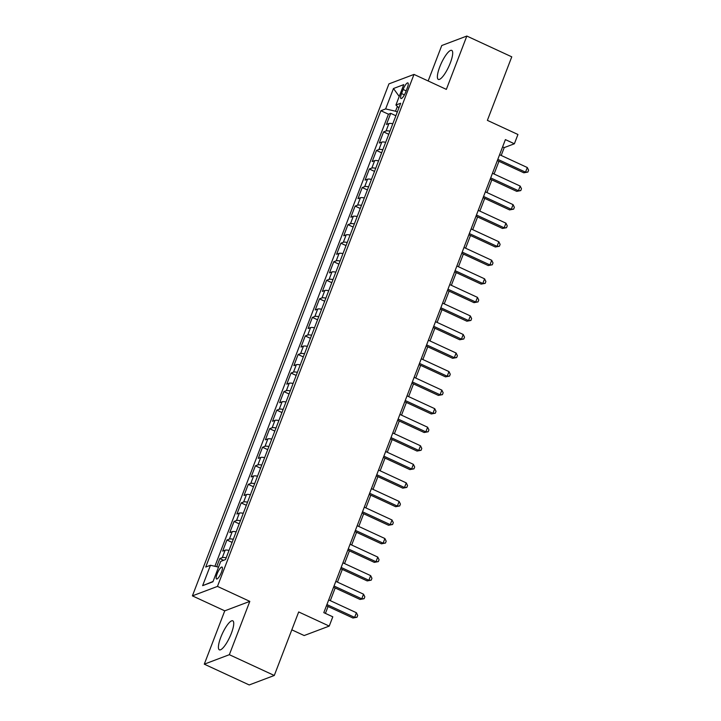 <?xml version="1.0" encoding="UTF-8"?>
<svg xmlns="http://www.w3.org/2000/svg" width="721" height="721" viewBox="0 0 721 721"><rect width="100%" height="100%" fill="white"/><g stroke="black" fill="none" stroke-linecap="round" stroke-linejoin="round"><path stroke-width="1.08" d="M231.36 633.326A15.979 4.092 -65.2 0 0 232.784 620.817A15.979 4.092 -65.2 0 0 220.788 637.319A15.979 4.092 -65.2 0 0 219.364 649.828A15.979 4.092 -65.2 0 0 231.36 633.326M450.319 62.907A15.979 4.092 -65.2 0 0 451.743 50.398A15.979 4.092 -65.2 0 0 439.756 66.9A15.979 4.092 -65.2 0 0 438.332 79.409A15.979 4.092 -65.2 0 0 450.319 62.907M221.464 572.204A6.552 1.676 -65.2 0 0 222.05 567.076A6.552 1.676 -65.2 0 0 217.129 573.844A6.552 1.676 -65.2 0 0 216.543 578.972A6.552 1.676 -65.2 0 0 221.464 572.204M291.816 629.83L304.172 635.543L329.236 626.08L332.796 616.806L323.81 612.643L505.394 139.613L514.379 143.776L517.939 134.494L487.378 120.362L511.766 56.833L466.829 36.05L441.757 45.522L428.157 80.968M204.286 664.167L249.223 684.95L274.286 675.478L229.35 654.695L249.817 601.368L217.463 586.407L192.399 595.87L224.754 610.84L204.286 664.167L229.35 654.695M217.463 586.407L413.998 74.416L388.934 83.888L192.399 595.87M392.792 123.769A8.192 2.001 -159 0 0 388.907 123.543L386.438 124.481L390.71 113.35L395.874 115.739M389.944 131.186A8.192 2.001 -159 0 0 386.059 130.97L383.59 131.898L388.754 134.286M383.59 131.898L379.318 143.028L381.788 142.1A8.192 2.001 -159 0 1 385.672 142.316M378.552 160.864A8.192 2.001 -159 0 0 374.668 160.648L372.198 161.576L376.47 150.455L381.634 152.843M371.432 179.412A8.192 2.001 -159 0 0 367.548 179.196L365.078 180.133L369.35 169.002L374.514 171.391M364.312 197.969A8.192 2.001 -159 0 0 360.428 197.743L357.958 198.681L362.23 187.55L367.395 189.938M357.192 216.516A8.192 2.001 -159 0 0 353.308 216.3L350.839 217.228L355.111 206.098L360.275 208.486M350.073 235.064A8.192 2.001 -159 0 0 346.188 234.848L343.71 235.785L347.991 224.655L353.155 227.043M342.953 253.612A8.192 2.001 -159 0 0 339.068 253.395L336.59 254.333L340.862 243.202L346.035 245.591M335.833 272.168A8.192 2.001 -159 0 0 331.948 271.943L329.47 272.88L333.742 261.75L338.915 264.138M328.713 290.716A8.192 2.001 -159 0 0 324.829 290.5L322.35 291.428L326.622 280.298L331.786 282.686M321.584 309.264A8.192 2.001 -159 0 0 317.7 309.048L315.23 309.985L319.502 298.855L324.666 301.243M314.464 327.821A8.192 2.001 -159 0 0 310.58 327.595L308.11 328.533L312.382 317.402L317.546 319.791M307.344 346.368A8.192 2.001 -159 0 0 303.46 346.152L300.99 347.08L305.262 335.95L310.427 338.338M300.224 364.916A8.192 2.001 -159 0 0 296.34 364.7L293.871 365.628L298.143 354.507L303.307 356.895M293.105 383.464A8.192 2.001 -159 0 0 289.22 383.248L286.751 384.185L291.023 373.054L296.187 375.443M285.985 402.021A8.192 2.001 -159 0 0 282.1 401.795L279.631 402.733L283.903 391.602L289.067 393.99M278.865 420.568A8.192 2.001 -159 0 0 274.98 420.352L272.502 421.28L276.783 410.15L281.947 412.538M271.745 439.116A8.192 2.001 -159 0 0 267.861 438.9L265.382 439.837L269.654 428.707L274.827 431.095M264.625 457.664A8.192 2.001 -159 0 0 260.741 457.447L258.262 458.385L262.534 447.254L267.707 449.643M257.505 476.22A8.192 2.001 -159 0 0 253.621 476.004L251.142 476.932L255.414 465.802L260.578 468.19M250.385 494.768A8.192 2.001 -159 0 0 246.492 494.552L244.022 495.48L248.294 484.35L253.459 486.747M243.256 513.316A8.192 2.001 -159 0 0 239.372 513.1L236.903 514.037L241.175 502.907L246.339 505.295M236.137 531.873A8.192 2.001 -159 0 0 232.252 531.647L229.783 532.585L234.055 521.454L239.219 523.843M229.017 550.42A8.192 2.001 -159 0 0 225.132 550.204L222.663 551.132L226.935 540.002L232.099 542.39M403.12 89.467L401.552 93.55A6.354 1.622 -65.2 0 0 400.993 98.525A6.354 1.622 -65.2 0 0 405.752 91.964L407.32 87.881A6.354 1.622 -65.2 0 0 407.888 82.915A6.354 1.622 -65.2 0 0 403.12 89.467L406.175 90.882M397.37 106.438L395.532 111.223L385.636 108.925L380.895 110.719L205.719 567.048L210.46 565.264L202.628 585.668L212.929 581.775L220.761 561.371L225.502 559.577L400.678 103.247L395.928 105.032L398.884 107.898M385.636 108.925L393.468 88.521L403.76 84.627L395.928 105.032M390.71 113.35L388.439 114.206L214.903 566.291M226.169 557.838A8.192 2.001 21 0 0 222.284 557.621L219.815 558.559L216.688 566.706M226.935 540.002L229.404 539.074A8.192 2.001 21 0 1 233.289 539.29M234.055 521.454L236.524 520.517A8.192 2.001 21 0 1 240.408 520.742M241.175 502.907L243.644 501.969A8.192 2.001 21 0 1 247.528 502.186M248.294 484.35L250.773 483.421A8.192 2.001 21 0 1 254.657 483.638M255.414 465.802L257.893 464.874A8.192 2.001 21 0 1 261.777 465.09M262.534 447.254L265.013 446.317A8.192 2.001 21 0 1 268.897 446.542M269.654 428.707L272.132 427.769A8.192 2.001 21 0 1 276.017 427.986M276.783 410.15L279.252 409.222A8.192 2.001 21 0 1 283.137 409.438M283.903 391.602L286.372 390.665A8.192 2.001 21 0 1 290.257 390.89M291.023 373.054L293.492 372.117A8.192 2.001 21 0 1 297.376 372.333M298.143 354.507L300.612 353.569A8.192 2.001 21 0 1 304.496 353.786M305.262 335.95L307.732 335.022A8.192 2.001 21 0 1 311.616 335.238M312.382 317.402L314.852 316.465A8.192 2.001 21 0 1 318.736 316.69M319.502 298.855L321.981 297.917A8.192 2.001 21 0 1 325.865 298.134M326.622 280.298L329.1 279.369A8.192 2.001 21 0 1 332.985 279.586M333.742 261.75L336.22 260.822A8.192 2.001 21 0 1 340.105 261.038M340.862 243.202L343.34 242.265A8.192 2.001 21 0 1 347.225 242.481M347.991 224.655L350.46 223.717A8.192 2.001 21 0 1 354.344 223.934M355.111 206.098L357.58 205.17A8.192 2.001 21 0 1 361.464 205.386M362.23 187.55L364.7 186.613A8.192 2.001 21 0 1 368.584 186.838M369.35 169.002L371.82 168.065A8.192 2.001 21 0 1 375.704 168.281M376.47 150.455L378.94 149.517A8.192 2.001 21 0 1 382.824 149.734M397.298 112.043L395.532 111.223M329.236 626.08L298.683 611.949L274.286 675.478M413.998 74.416L446.353 89.386L466.829 36.05M501.203 155.457L504.213 147.607L514.379 143.776M325.423 613.391L328.064 606.505M330.308 600.665L335.184 587.957M337.428 582.117L342.304 569.41M344.548 563.561L349.424 550.862M351.668 545.013L356.544 532.305M358.788 526.465L363.663 513.758M365.907 507.908L370.783 495.21M373.027 489.361L377.912 476.662M380.147 470.813L385.032 458.105M387.276 452.265L392.152 439.558M394.396 433.709L399.272 421.01M401.516 415.161L406.392 402.453M408.636 396.613L413.512 383.905M415.756 378.065L420.631 365.358M422.876 359.509L427.751 346.81M429.995 340.961L434.871 328.253M437.115 322.413L441.991 309.706M444.235 303.856L449.111 291.158M451.355 285.309L456.24 272.61M458.484 266.761L463.36 254.053M465.604 248.213L470.48 235.506M472.724 229.657L477.599 216.958M479.844 211.109L484.719 198.401M486.963 192.561L491.839 179.853M494.083 174.004L498.959 161.306M502.609 146.868L504.213 147.607M388.439 114.206L380.895 110.719M219.815 558.559L223.591 560.298M210.46 565.264L218.544 567.139M399.227 96.452L393.468 88.521M202.628 585.668L213.037 581.487M249.817 601.368L224.754 610.84M497.355 160.558L523.834 172.806L525.528 172.166L497.814 159.35M527.312 167.533L528.601 170.192L527.889 172.049L525.528 172.166L527.312 167.533L499.599 154.718M527.889 172.049L523.834 172.806M490.226 179.114L516.714 191.353L518.408 190.714L490.695 177.898M520.183 186.081L521.481 188.74L520.769 190.596L518.408 190.714L520.183 186.081L492.47 173.265M520.769 190.596L516.714 191.353M483.106 197.662L509.594 209.91L511.288 209.27L483.575 196.454M513.064 204.629L514.361 207.297L513.649 209.144L511.288 209.27L513.064 204.629L485.35 191.813M513.649 209.144L509.594 209.91M475.986 216.21L502.474 228.458L504.168 227.818L476.455 215.002M505.944 223.177L507.242 225.844L506.53 227.701L504.168 227.818L505.944 223.177L478.23 210.361M506.53 227.701L502.474 228.458M468.866 234.758L495.354 247.006L497.048 246.366L469.335 233.55M498.824 241.733L500.122 244.392L499.41 246.249L497.048 246.366L498.824 241.733L471.11 228.917M499.41 246.249L495.354 247.006M461.746 253.314L488.234 265.553L489.92 264.913L462.215 252.107M491.704 260.281L493.002 262.94L492.29 264.796L489.92 264.913L491.704 260.281L463.991 247.465M492.29 264.796L488.234 265.553M454.627 271.862L481.105 284.11L482.8 283.47L455.086 270.654M484.584 278.829L485.882 281.496L485.17 283.353L482.8 283.47L484.584 278.829L456.871 266.013M485.17 283.353L481.105 284.11M447.507 290.41L473.985 302.658L475.68 302.018L447.966 289.202M477.464 297.376L478.753 300.044L478.041 301.901L475.68 302.018L477.464 297.376L449.751 284.57M478.041 301.901L473.985 302.658M440.387 308.958L466.866 321.205L468.56 320.566L440.846 307.75M470.344 315.933L471.633 318.592L470.921 320.448L468.56 320.566L470.344 315.933L442.631 303.117M470.921 320.448L466.866 321.205M433.267 327.514L459.746 339.762L461.44 339.122L433.727 326.307M463.224 334.481L464.513 337.149L463.801 338.996L461.44 339.122L463.224 334.481L435.511 321.665M463.801 338.996L459.746 339.762M426.147 346.062L452.626 358.31L454.32 357.67L426.607 344.854M456.105 353.029L457.393 355.696L456.681 357.553L454.32 357.67L456.105 353.029L428.391 340.213M456.681 357.553L452.626 358.31M419.018 364.61L445.506 376.858L447.2 376.218L419.487 363.402M448.976 371.585L450.274 374.244L449.562 376.101L447.2 376.218L448.976 371.585L421.262 358.77M449.562 376.101L445.506 376.858M411.898 383.166L438.386 395.405L440.08 394.766L412.367 381.959M441.856 390.133L443.154 392.792L442.442 394.648L440.08 394.766L441.856 390.133L414.142 377.317M442.442 394.648L438.386 395.405M404.778 401.714L431.266 413.962L432.96 413.322L405.247 400.506M434.736 408.681L436.034 411.349L435.322 413.196L432.96 413.322L434.736 408.681L407.023 395.865M435.322 413.196L431.266 413.962M397.659 420.262L424.146 432.51L425.841 431.87L398.127 419.054M427.616 427.229L428.914 429.896L428.202 431.753L425.841 431.87L427.616 427.229L399.903 414.413M428.202 431.753L424.146 432.51M390.539 438.81L417.026 451.058L418.721 450.418L391.007 437.602M420.496 445.785L421.794 448.444L421.082 450.301L418.721 450.418L420.496 445.785L392.783 432.97M421.082 450.301L417.026 451.058M383.419 457.366L409.898 469.605L411.592 468.965L383.878 456.159M413.376 464.333L414.674 466.992L413.962 468.848L411.592 468.965L413.376 464.333L385.663 451.517M413.962 468.848L409.898 469.605M376.299 475.914L402.778 488.162L404.472 487.522L376.759 474.706M406.256 482.881L407.554 485.548L406.833 487.405L404.472 487.522L406.256 482.881L378.543 470.065M406.833 487.405L402.778 488.162M369.179 494.462L395.658 506.71L397.352 506.07L369.639 493.254M399.137 501.428L400.425 504.096L399.713 505.953L397.352 506.07L399.137 501.428L371.423 488.622M399.713 505.953L395.658 506.71M362.059 513.019L388.538 525.258L390.232 524.618L362.519 511.802M392.017 519.985L393.305 522.644L392.594 524.5L390.232 524.618L392.017 519.985L364.303 507.169M392.594 524.5L388.538 525.258M354.939 531.566L381.418 543.814L383.112 543.174L355.399 530.359M384.897 538.533L386.186 541.201L385.474 543.048L383.112 543.174L384.897 538.533L357.183 525.717M385.474 543.048L381.418 543.814M347.819 550.114L374.298 562.362L375.992 561.722L348.279 548.906M377.768 557.081L379.066 559.748L378.354 561.605L375.992 561.722L377.768 557.081L350.064 544.265M378.354 561.605L374.298 562.362M340.691 568.662L367.178 580.91L368.873 580.27L341.159 567.454M370.648 575.637L371.946 578.296L371.234 580.153L368.873 580.27L370.648 575.637L342.935 562.822M371.234 580.153L367.178 580.91M333.571 587.218L360.058 599.457L361.753 598.818L334.039 586.011M363.528 594.185L364.826 596.844L364.114 598.7L361.753 598.818L363.528 594.185L335.815 581.369M364.114 598.7L360.058 599.457M326.451 605.766L352.939 618.014L354.633 617.374L326.919 604.558M356.408 612.733L357.706 615.401L356.994 617.257L354.633 617.374L356.408 612.733L328.695 599.917M356.994 617.257L352.939 618.014M386.059 130.97L388.907 123.543M222.284 557.621L225.132 550.204M229.404 539.074L232.252 531.647M236.524 520.517L239.372 513.1M243.644 501.969L246.492 494.552M250.773 483.421L253.621 476.004M257.893 464.874L260.741 457.447M265.013 446.317L267.861 438.9M272.132 427.769L274.98 420.352M279.252 409.222L282.1 401.795M286.372 390.665L289.22 383.248M293.492 372.117L296.34 364.7M300.612 353.569L303.46 346.152M307.732 335.022L310.58 327.595M314.852 316.465L317.7 309.048M321.981 297.917L324.829 290.5M329.1 279.369L331.948 271.943M336.22 260.822L339.068 253.395M343.34 242.265L346.188 234.848M350.46 223.717L353.308 216.3M357.58 205.17L360.428 197.743M364.7 186.613L367.548 179.196M371.82 168.065L374.668 160.648M378.94 149.517L381.788 142.1M404.409 94.875L401.552 93.55"/></g></svg>
